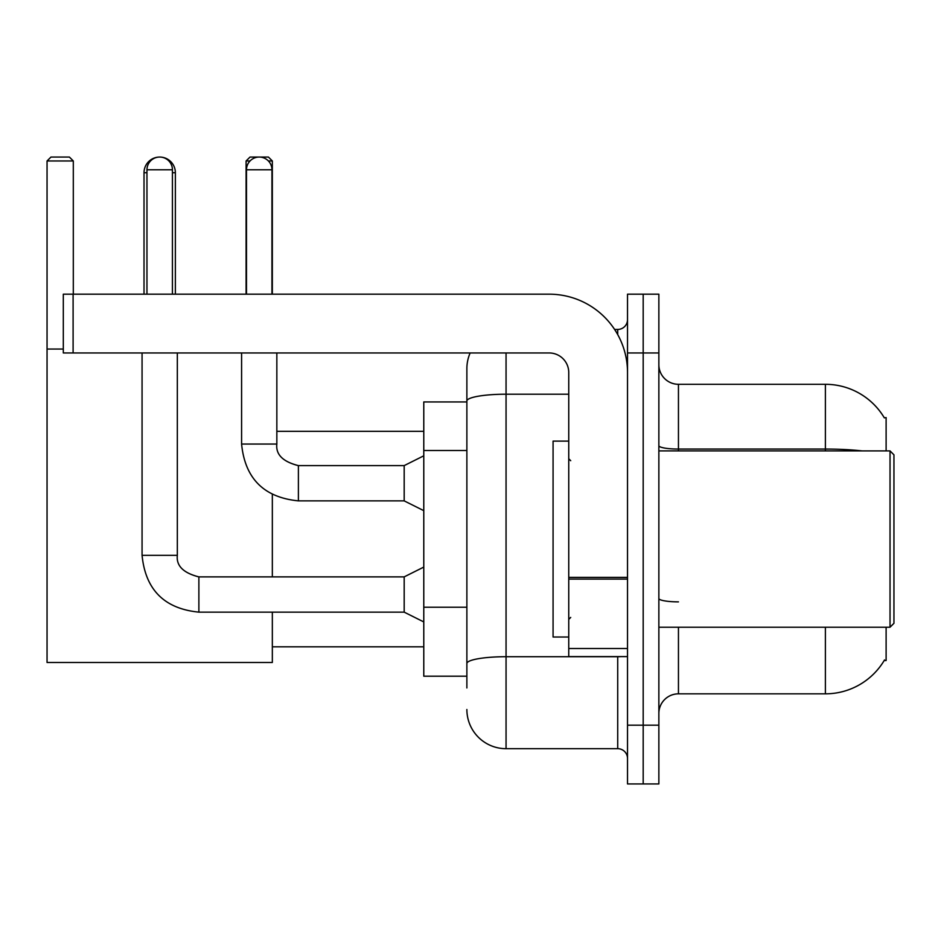 <?xml version="1.0" encoding="UTF-8"?>
<svg xmlns="http://www.w3.org/2000/svg" width="941" height="941" viewBox="0 0 941 941"><rect width="100%" height="100%" fill="white"/><g stroke="black" fill="none" stroke-linecap="round" stroke-linejoin="round"><path stroke-width="1.41" d="M886.116 450.904L886.116 417.604L884.328 417.851A68.564 68.564 0 0 0 825.386 384.304A68.564 68.564 0 0 1 884.187 417.604A68.564 68.564 0 0 0 825.386 384.304L678.449 384.304A19.596 19.596 0 0 1 658.865 364.708A19.596 19.596 0 0 0 678.449 384.304L678.449 450.904M886.116 627.224L886.116 660.523L884.187 660.523L884.528 659.947A68.564 68.564 0 0 1 825.386 693.835L678.449 693.835A19.596 19.596 0 0 0 658.865 713.419M466.877 687.953L466.877 401.007L466.877 401.936L423.779 401.936L423.779 676.203L466.877 676.203M643.185 725.182L643.185 783.947L658.865 783.947L658.865 725.182L643.185 725.182L643.185 783.947L627.518 783.947L627.518 725.182L643.185 725.182L643.185 352.957L643.185 725.182M627.518 725.182L627.518 294.18L643.185 294.18L643.185 352.957L643.185 294.18L658.865 294.18L658.865 725.182M506.058 352.957L506.058 748.683L617.719 748.683L617.719 656.606M614.602 329.444L617.719 329.444A9.798 9.798 0 0 0 627.518 319.658M466.877 438.741L466.877 368.625A39.181 39.181 0 0 1 470.147 352.957M466.877 670.321L466.877 618.978M568.752 394.208L506.058 394.208A39.181 6.799 180 0 0 466.877 401.007L466.877 368.625M627.518 758.481A9.798 9.798 0 0 0 617.719 748.683M506.058 748.683A39.181 39.181 0 0 1 466.877 709.502M144.02 294.18L144.02 172.721A15.668 15.668 0 0 1 159.699 157.053A12.739 12.739 0 0 1 172.426 169.78L172.426 294.18M175.367 294.18L175.367 172.721A15.668 15.668 0 0 0 159.699 157.053A12.739 12.739 0 0 0 146.961 169.78L146.961 294.18M272.337 612.144L272.337 662.488L47.05 662.488L47.05 160.97L50.967 157.053L69.387 157.053L73.304 160.97L47.05 160.97M73.304 294.18L73.304 160.97M47.05 349.04L63.306 349.04M272.337 576.88L272.337 494.543M250.024 160.97L246.095 160.97L250.012 157.053L268.42 157.053L272.337 160.97L272.337 294.18M272.337 160.97L268.408 160.97M246.095 160.97L246.095 294.18M423.779 621.93L404.183 612.144L404.183 576.88L423.779 567.082M142.067 352.957L142.067 555.331L177.331 555.331L177.331 352.957M246.483 294.18L246.483 169.78A12.739 12.739 0 0 1 259.21 157.053A12.739 12.739 0 0 1 271.949 169.78L271.949 294.18M423.779 510.657L404.183 500.871L404.183 465.607L423.779 455.809M241.59 352.957L241.59 444.058L276.842 444.058L276.842 352.957M627.518 656.606L568.752 656.606L568.752 577.386L627.518 577.386M627.518 372.542A78.362 78.362 0 0 0 549.156 294.18L73.104 294.18L73.104 352.957L549.156 352.957A19.596 19.596 0 0 1 568.752 372.542L568.752 577.386M73.104 352.957L63.306 352.957L63.306 294.18L73.104 294.18M890.033 450.904L893.95 454.832L893.95 623.307L890.033 627.224L890.033 450.904L658.865 450.904M568.752 441.117L553.073 441.117L553.073 637.022L568.752 637.022M466.877 450.504L423.779 450.504M466.877 607.227L423.779 607.227M678.449 627.224L678.449 693.835M825.386 693.835L825.386 627.224M884.328 417.851A68.564 68.564 0 0 0 825.386 384.304L825.386 449.057L678.449 449.057A19.596 3.399 0 0 1 658.865 445.658M862.121 450.904A68.564 11.904 180 0 0 825.386 449.057L825.386 450.904M658.865 352.957L627.518 352.957M678.449 601.864A19.596 3.399 -0 0 1 658.865 598.464M621.131 656.606A9.798 1.706 0 0 1 617.719 656.712L506.058 656.712A39.181 6.799 180 0 0 466.877 663.523M617.719 334.608L617.719 329.444M146.961 172.721L144.02 172.721M175.367 172.721L172.426 172.721M404.183 612.144L198.88 612.144C164.404 608.733 145.467 589.795 142.067 555.331C145.467 589.795 164.404 608.733 198.88 612.144C164.404 608.733 145.467 589.795 142.067 555.331C145.467 589.795 164.404 608.733 198.88 612.144L198.88 576.915C183.33 572.963 176.143 565.776 177.331 555.331C176.143 565.776 183.33 572.963 198.88 576.88C183.33 572.963 176.143 565.776 177.331 555.331C176.143 565.776 183.33 572.963 198.88 576.88C183.33 572.963 176.143 565.776 177.331 555.331M146.961 169.78L172.426 169.78M404.183 500.871L298.391 500.871C263.927 497.46 244.989 478.522 241.59 444.058C244.989 478.522 263.927 497.46 298.391 500.871C263.927 497.46 244.989 478.522 241.59 444.058C244.989 478.522 263.927 497.46 298.391 500.871L298.391 465.642C282.841 461.69 275.666 454.503 276.842 444.058C275.666 454.503 282.841 461.69 298.391 465.607C282.841 461.69 275.666 454.503 276.842 444.058C275.666 454.503 282.841 461.69 298.391 465.607L404.183 465.607M246.483 169.78L271.949 169.78M627.518 579.091L568.752 579.091M568.752 648.514L627.518 648.514M272.337 646.82L423.779 646.82M276.842 431.319L423.779 431.319M404.183 576.88L198.88 576.88M142.067 555.331C145.467 589.795 164.404 608.733 198.88 612.144M241.59 444.058C244.989 478.522 263.927 497.46 298.391 500.871M276.842 444.058C275.666 454.503 282.841 461.69 298.391 465.607M658.865 627.224L890.033 627.224M570.705 460.702L568.752 458.749M570.705 617.425L568.752 619.39"/></g></svg>
